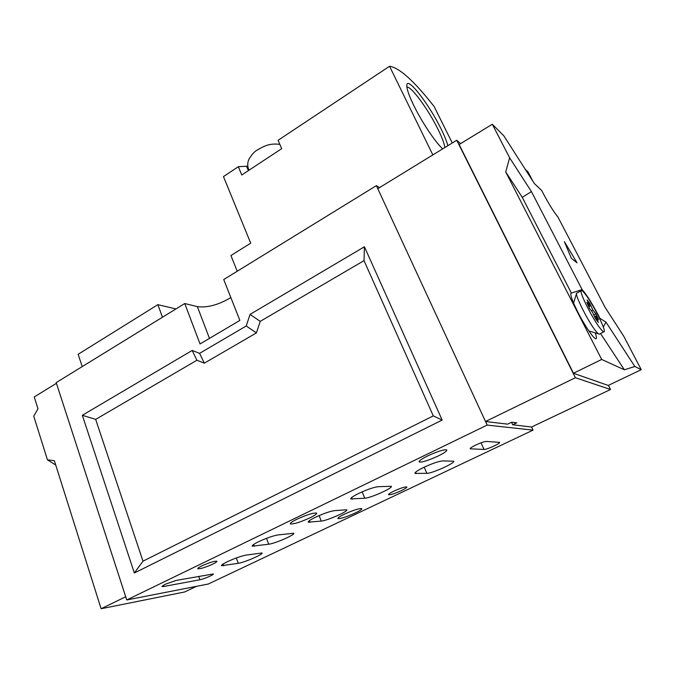 <?xml version="1.0" encoding="UTF-8"?>
<svg xmlns="http://www.w3.org/2000/svg" width="675" height="675" viewBox="0 0 675 675"><rect width="100%" height="100%" fill="white"/><g stroke="black" fill="none" stroke-linecap="round" stroke-linejoin="round"><path stroke-width="1.01" d="M438.092 456.055C444.175 453.052 447.086 451.018 446.799 449.955C444.209 449.288 437.847 451.263 427.705 455.878C421.673 458.882 418.812 460.89 419.133 461.911C421.748 462.561 428.068 460.612 438.092 456.055M212.802 564.106C215.696 562.688 217.063 561.735 216.903 561.254C214.582 560.917 209.537 562.469 201.766 565.92C198.906 567.329 197.556 568.266 197.724 568.738C200.078 569.067 205.099 567.523 212.802 564.106M401.406 490.607C405.169 488.776 406.983 487.569 406.839 486.979C405.11 486.641 400.807 488.017 393.947 491.088C390.201 492.91 388.412 494.108 388.572 494.682C390.319 495.011 394.597 493.653 401.406 490.607M296.949 519.218C307.235 514.603 313.808 512.578 316.668 513.143C316.913 513.953 314.677 515.514 309.952 517.835C299.784 522.391 293.254 524.399 290.351 523.851C290.081 523.074 292.275 521.53 296.949 519.218M227.357 561.71C223.206 563.735 221.24 565.076 221.459 565.717L238.258 563.313C244.839 562.342 263.63 554.183 262.052 552.968L245.987 555.12C240.874 556.149 234.664 558.352 227.357 561.71M165.037 584.356L161.941 586.516L163.553 586.516L199.893 579.758C203.808 579.108 214.22 574.627 213.351 573.961L176.192 580.416L165.037 584.356M423.799 467.37C417.648 470.399 414.72 472.407 415.015 473.386L426.878 473.344C432.076 473.504 455.819 462.755 453.676 461.185L442.623 460.915C438.598 461.295 432.321 463.447 423.799 467.37M475.698 445.07C471.867 446.951 470.036 448.2 470.197 448.807L484.068 449.457C486.633 449.761 500.884 443.256 499.593 442.361L486.321 441.442C484.203 441.568 480.659 442.783 475.698 445.07M258.66 541.688C254.07 543.94 251.91 545.442 252.163 546.185L268.726 544.227C275.349 543.442 295.481 534.625 293.735 533.25L277.957 534.938C272.835 535.857 266.406 538.11 258.66 541.688M358.754 493.391C353.135 496.167 350.477 498.015 350.781 498.926L364.762 498.218C370.702 498.015 393.373 487.856 391.323 486.295L378.16 486.7C373.604 487.282 367.132 489.518 358.754 493.391M315.444 517.252C310.39 519.733 308.002 521.378 308.273 522.188L321.283 521.083C327.468 520.577 348.637 511.203 346.773 509.768L334.454 510.638C329.729 511.38 323.392 513.591 315.444 517.252M344.385 514.181C353.59 510.072 359.395 508.224 361.792 508.638C361.977 509.355 359.783 510.815 355.202 513.025C346.089 517.092 340.318 518.923 337.888 518.518C337.686 517.826 339.846 516.383 344.385 514.181M126.748 599.965L56.194 382.607L184.756 303.522L200.028 343.963L239.861 320.414L223.737 279.543L376.38 185.642L487.173 425.081L533.039 430.135L208.322 584.018L126.748 599.965L487.173 425.081M246.24 325.974L250.054 314.39L364.424 246.772L442.159 420.078L134.342 572.991L82.333 415.285L192.172 350.443L199.589 353.354L246.24 325.974L256.416 332.91L260.221 321.368L250.054 314.39M184.756 303.522L197.353 306.636C207.293 307.935 218.455 304.923 230.85 297.591M376.38 185.642L379.569 187.591M608.403 385.366L610.504 389.492L531.554 427.03L533.039 430.135M260.221 321.368L364.019 260.634L364.424 246.772M364.019 260.634L433.291 415.884L442.159 420.078M433.291 415.884L142.99 561.178L134.342 572.991M142.99 561.178L95.673 419.386L82.333 415.285M95.673 419.386L196.923 360.231L192.172 350.443M196.923 360.231L204.314 363.167L199.589 353.354M204.314 363.167L256.416 332.91M37.986 408.788L34.239 396.942L56.422 383.307L125.71 596.751L101.107 608.732L54.38 460.73L47.436 459.81L33.75 416.163L37.986 408.788M196.535 586.322L184.672 591.967L101.107 608.732M55.738 465.024L47.436 459.81M577.058 292.916L576.568 293.397C575.294 296.283 589.03 323.072 596.109 331.408C597.805 333.475 598.919 334.387 599.451 334.142M600.75 329.088C602.657 331.433 603.804 332.302 604.192 331.687C606.049 329.788 592.279 302.754 584.921 293.709C582.862 291.111 581.622 290.132 581.192 290.765C579.158 292.292 593.426 320.347 600.75 329.088M588.963 304.155L589.984 303.632L587.09 299.97L589.925 306.315L586.82 302.4L589.511 308.441L592.616 312.339L595.51 318.811L598.404 322.422L595.51 315.968L594.472 316.499M593.747 314.862L595.856 313.782L592.819 309.96L591.325 310.719M595.856 313.782L598.548 319.781L595.51 315.968M589.984 303.632L592.819 309.96M589.925 306.315L588.819 306.88M589.165 331.02L589.553 331.973M543.4 193.784C549.028 204.339 553.871 212.085 557.938 217.029L605.078 307.319L623.767 336.268L641.25 369.681L634.837 366.5L605.99 322.152L599.839 318.271L597.932 314.491C591.629 302.577 586.356 294.275 582.112 289.583L531.419 191.59L509.633 157.807L492.32 124.251L503.82 135.81L534.44 183.617L541.755 190.553L543.4 193.784M600.522 333.526L624.383 369.782L601.678 359.463L505.718 171.948L522.264 197.328L571.388 293.093L570.923 293.33C570.308 295.422 572.662 301.784 577.986 312.407C585.411 327.063 595.291 341.069 596.253 338.453C596.633 337.753 596.295 335.888 595.232 332.859M525.302 169.357L528.145 172.108L532.803 181.06M641.25 369.681L608.242 385.45L573.463 373.267L459.135 144.526L492.32 124.251M624.383 369.782L634.837 366.5M573.463 373.267L601.678 359.463M505.718 171.948L509.633 157.807M571.345 258.314L577.049 262.837L564.367 241.633L571.345 258.314M522.264 197.328L531.419 191.59M582.112 289.583L571.388 293.093M603.29 327.038L605.99 322.152M573.126 302.003L573.657 302.754M531.554 427.03L512.713 424.769L511.54 422.272M512.713 424.769L516.755 422.828L511.718 422.187L507.625 424.153L485.511 421.504L377.789 188.688L456.739 140.257L460.62 143.615M610.504 389.492L575.412 377.713L485.511 421.504M575.412 377.713L456.739 140.257M82.249 366.584L78.14 354.308L157.857 304.661L162.481 317.225M157.857 304.661L175.964 308.931M442.716 148.854C435.535 142.518 421.791 121.989 413.741 105.393C408.746 95.04 406.443 88.222 406.839 84.932C407.717 76.537 429.435 104.912 441.079 128.925C444.504 135.861 446.766 141.455 447.862 145.699M444.859 147.538C444.344 143.623 442.1 137.616 438.117 129.524C428.431 109.595 410.746 85.388 406.89 87.261M432.844 154.912L389.551 66.268L278.083 140.299L281.711 148.643L241.76 174.977L238.326 166.708L223.467 176.58L250.712 243.177L230.934 255.53L237.229 271.24M238.326 166.708L247.801 166.168M389.551 66.268C399.355 67.677 414.214 81.084 434.109 106.481L452.275 142.99M223.087 564.013L223.72 565.785M163.156 585.36L163.553 586.516M415.505 472.314L416.078 473.631M470.348 448.31L470.644 448.943M253.597 544.497L254.281 546.328M351.591 497.568L352.249 499.171M309.336 520.729L309.985 522.383M197.353 306.636L209.469 338.377M319.106 515.59L321.283 521.083M362.137 491.839L364.762 498.218M266.507 538.329L268.726 544.227M424.187 467.184L426.878 473.344M481.022 442.817L484.068 449.457M236.309 557.963L238.258 563.313M198.703 576.349L199.893 579.758M246.51 166.126L248.383 170.615M588.828 330.919L598.48 333.847M599.611 333.982L603.804 331.881M576.661 293.127L581.192 290.765M573.564 303.05L576.568 293.397M595.789 338.681L596.253 338.453M279.847 144.357C269.19 143.075 264.144 146.129 257.411 149.934C254.475 151.487 251.623 154.651 248.864 159.418C247.286 163.038 247.354 166.624 249.05 170.176"/></g></svg>
